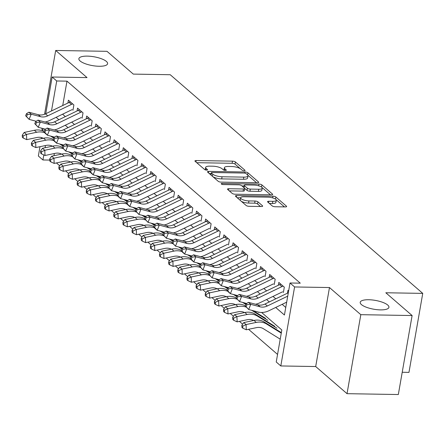 <?xml version="1.0" encoding="UTF-8"?>
<svg xmlns="http://www.w3.org/2000/svg" width="445" height="445" viewBox="0 0 445 445"><rect width="100%" height="100%" fill="white"/><g stroke="black" fill="none" stroke-linecap="round" stroke-linejoin="round"><path stroke-width="0.67" d="M244.155 170.746A1.563 0.478 9.9 0 0 245.067 170.468A1.563 0.478 9.9 0 0 244.939 170.224L235.394 161.963A2.236 0.69 9.9 0 0 232.485 161.151L196.228 160.545A2.236 0.69 9.9 0 0 194.921 160.934A2.236 0.69 9.9 0 0 195.11 161.285L204.65 169.551A1.563 0.478 9.9 0 0 206.691 170.118A1.563 0.478 9.9 0 0 207.604 169.84A1.563 0.478 9.9 0 0 207.47 169.595L206.235 168.527A7.153 2.197 9.9 0 1 205.635 167.403A7.153 2.197 9.9 0 1 209.806 166.146L212.832 166.196A7.153 2.197 9.9 0 1 222.15 168.794L223.384 169.862A1.563 0.478 9.9 0 0 225.42 170.429A1.563 0.478 9.9 0 0 226.338 170.157A1.563 0.478 9.9 0 0 226.205 169.912L224.97 168.839A7.153 2.197 9.9 0 1 224.369 167.72A7.153 2.197 9.9 0 1 228.541 166.463L231.561 166.513A7.153 2.197 9.9 0 1 240.884 169.106L242.119 170.179A1.563 0.478 9.9 0 0 244.155 170.746M368.716 299.741A14.574 4.478 9.9 0 0 360.211 302.305A14.574 4.478 9.9 0 0 380.425 309.881A14.574 4.478 9.9 0 0 388.93 307.317A14.574 4.478 9.9 0 0 368.716 299.741M87.381 56.126A14.574 4.478 9.9 0 0 78.882 58.69A14.574 4.478 9.9 0 0 99.096 66.266A14.574 4.478 9.9 0 0 107.595 63.702A14.574 4.478 9.9 0 0 87.381 56.126M272.245 205.935A2.236 0.69 9.9 0 0 275.16 206.747L285.334 206.914A2.236 0.69 9.9 0 0 286.636 206.519A2.236 0.69 9.9 0 0 286.447 206.168L275.85 196.996A2.236 0.69 9.9 0 0 272.941 196.184L236.684 195.578A2.236 0.69 9.9 0 0 235.377 195.967A2.236 0.69 9.9 0 0 235.566 196.317L246.163 205.495A2.236 0.69 9.9 0 0 249.078 206.308L261.365 206.513A2.236 0.69 9.9 0 0 262.667 206.118A2.236 0.69 9.9 0 0 262.478 205.768L257.944 201.841A2.236 0.69 9.9 0 0 255.03 201.029L248.939 200.929A5.98 1.836 9.9 0 1 240.645 197.819A5.98 1.836 9.9 0 1 244.133 196.768L268.001 197.168A5.98 1.836 9.9 0 1 276.295 200.278A5.98 1.836 9.9 0 1 272.807 201.329L268.83 201.262A2.236 0.69 9.9 0 0 267.523 201.657A2.236 0.69 9.9 0 0 267.712 202.008L272.245 205.935M412.115 315.538L398.331 394.531L347.028 393.675L360.817 314.682L412.115 315.538L385.815 292.766L422.75 293.383L170.235 74.727L133.3 74.104L106.995 51.325L55.692 50.469L87.031 77.602L52.143 77.013L56.715 80.979L66.978 81.146L300.28 283.17L290.018 282.998L294.596 286.958L280.806 365.951L276.234 361.991L281.824 329.968L261.604 312.457M360.817 314.682L329.478 287.542L294.596 286.958M257.405 182.728A2.236 0.69 9.9 0 0 258.706 182.339A2.236 0.69 9.9 0 0 258.517 181.988L247.921 172.81A2.236 0.69 9.9 0 0 245.011 171.998L208.755 171.392A2.236 0.69 9.9 0 0 207.448 171.781A2.236 0.69 9.9 0 0 207.637 172.132L218.234 181.31A2.236 0.69 9.9 0 0 221.148 182.122L257.405 182.728M261.888 184.903L272.485 194.081A2.236 0.69 9.9 0 1 272.674 194.432A2.236 0.69 9.9 0 1 271.367 194.821L235.11 194.215A2.236 0.69 9.9 0 1 232.201 193.403L227.662 189.475A2.236 0.69 9.9 0 1 227.478 189.125A2.236 0.69 9.9 0 1 228.78 188.73L243.482 188.98A2.236 0.69 9.9 0 0 244.789 188.585A2.236 0.69 9.9 0 0 244.6 188.235L241.591 185.632A2.236 0.69 9.9 0 0 238.681 184.82L223.373 184.564A1.563 0.478 9.9 0 1 221.204 183.746A1.563 0.478 9.9 0 1 222.116 183.474L258.973 184.091A2.236 0.69 9.9 0 1 261.888 184.903L261.515 187.039L270.488 194.81M55.692 50.469L44.561 114.254M42.108 128.316L41.908 129.462L42.848 130.274M72.952 110.282L73.881 104.948L68.397 100.192L67.896 103.04M82.103 118.203L83.031 112.869L77.541 108.113L77.046 110.961M91.253 126.13L92.182 120.79L86.692 116.039L86.197 118.887M100.398 134.051L101.332 128.711L95.842 123.96L95.347 126.808M109.548 141.972L110.482 136.637L104.992 131.881L104.492 134.729M118.698 149.893L119.627 144.558L114.137 139.802L113.642 142.65M127.849 157.819L128.777 152.479L123.287 147.729L122.792 150.577M136.993 165.74L137.928 160.4L132.438 155.65L131.942 158.498M146.144 173.661L147.078 168.327L141.588 163.571L141.087 166.419M155.294 181.582L156.223 176.248L150.738 171.492L150.238 174.34M164.444 189.509L165.373 184.169L159.883 179.418L159.388 182.266M173.589 197.43L174.523 192.09L169.033 187.339L168.538 190.187M182.739 205.351L183.674 200.016L178.184 195.26L177.689 198.108M191.89 213.272L192.819 207.937L187.334 203.181L186.833 206.029M201.04 221.198L201.969 215.858L196.479 211.108L195.984 213.956M210.19 229.119L211.119 223.779L205.629 219.029L205.134 221.877M219.335 237.04L220.269 231.706L214.779 226.95L214.284 229.798M228.485 244.961L229.42 239.627L223.93 234.871L223.429 237.719M237.636 252.888L238.565 247.548L233.08 242.798L232.579 245.646M246.786 260.809L247.715 255.469L242.225 250.719L241.73 253.567M255.931 268.73L256.865 263.396L251.375 258.64L250.88 261.488M265.081 276.656L266.015 271.317L260.525 266.561L260.025 269.409M274.231 284.578L275.16 279.238L269.676 274.487L269.175 277.335M283.382 292.499L284.31 287.159L278.82 282.408L278.325 285.256M66.978 81.146L62.723 105.537M62.584 114.204L65.348 116.601M71.728 122.13L74.499 124.528M80.879 130.051L83.649 132.449M90.029 137.972L92.799 140.37M99.179 145.893L101.95 148.291M108.33 153.82L111.094 156.217M117.474 161.741L120.245 164.138M126.625 169.662L129.395 172.059M135.775 177.583L138.545 179.98M144.925 185.509L147.69 187.907M154.07 193.43L156.84 195.828M163.22 201.351L165.991 203.749M172.371 209.272L175.141 211.67M181.521 217.199L184.291 219.596M190.671 225.12L193.436 227.517M199.816 233.041L202.586 235.438M208.966 240.962L211.737 243.359M218.117 248.889L220.887 251.286M227.267 256.81L230.032 259.207M236.412 264.731L239.182 267.128M245.562 272.651L248.332 275.055M254.712 280.578L257.483 282.976M263.863 288.499L266.633 290.897M273.007 296.42L275.778 298.818M282.158 304.341L285.751 307.456M287.476 293.177L287.971 290.329L288.638 290.908M56.42 162.937L59.652 165.735M65.571 170.858L68.803 173.661M74.721 178.784L77.953 181.582M83.866 186.705L87.103 189.503M93.016 194.626L96.248 197.424M102.166 202.553L105.398 205.351M111.317 210.474L114.549 213.272M120.462 218.395L123.699 221.193M129.612 226.316L132.844 229.119M138.762 234.242L141.994 237.04M147.912 242.163L151.144 244.961M157.063 250.084L160.295 252.882M166.208 258.005L169.445 260.809M175.358 265.932L178.59 268.73M184.508 273.853L187.74 276.651M193.658 281.774L196.89 284.572M202.803 289.695L206.041 292.499M211.954 297.622L215.185 300.42M221.104 305.543L224.336 308.341M230.254 313.464L233.486 316.261M239.404 321.385L242.636 324.188M248.549 329.311L277.552 354.42M54.346 153.519L53.962 155.722M402.219 372.265L408.966 372.376L422.75 293.383M329.478 287.542L315.694 366.541L347.028 393.675M315.694 366.541L280.806 365.951M49.745 160.083L42.931 159.972L38.359 156.006L39.983 146.7M275.7 307.462L284.427 315.021L290.018 282.998M56.12 117.324L58.89 119.722M65.27 125.245L68.04 127.643M74.415 133.166L77.185 135.564M83.565 141.087L86.336 143.485M92.716 149.014L95.486 151.411M101.866 156.935L104.636 159.332M111.016 164.856L113.781 167.253M120.161 172.777L122.931 175.18M129.311 180.703L132.082 183.101M138.462 188.624L141.232 191.022M147.612 196.545L150.377 198.943M156.757 204.466L159.527 206.869M165.907 212.393L168.677 214.79M175.057 220.314L177.828 222.711M184.208 228.235L186.978 230.632M193.358 236.162L196.123 238.559M202.503 244.083L205.273 246.48M211.653 252.004L214.423 254.401M220.803 259.925L223.574 262.322M229.954 267.851L232.718 270.248M239.099 275.772L241.869 278.17M248.249 283.693L251.019 286.091M257.399 291.614L260.169 294.011M266.549 299.541L269.32 301.938M56.715 80.979L51.487 110.955M41.385 138.668L41.569 137.6M42.737 130.902L43.143 128.594M45.735 113.731L52.143 77.013M45.451 145.543L45.067 147.746M43.81 154.938L42.931 159.972M224.369 167.72L223.996 169.857A7.153 2.197 9.9 0 0 224.019 170.185M205.635 167.403L205.262 169.539A7.153 2.197 9.9 0 0 205.284 169.873M240.372 168.733L235.021 164.099A2.236 0.69 9.9 0 0 232.112 163.287L196.735 162.692M211.18 173.572L209.261 173.539M256.526 182.717L247.754 175.124M246.091 173.617A1.563 0.478 9.9 0 0 244.055 173.049L212.226 172.515A1.563 0.478 9.9 0 0 211.314 172.793A1.563 0.478 9.9 0 0 211.447 173.038L212.749 174.162A7.153 2.197 9.9 0 0 222.066 176.76L243.821 177.127A7.153 2.197 9.9 0 0 247.993 175.87A7.153 2.197 9.9 0 0 247.392 174.746L246.091 173.617M211.314 172.793L210.941 174.924A1.563 0.478 9.9 0 0 210.947 174.996M212.882 176.676A7.153 2.197 9.9 0 0 221.693 178.896L222.066 176.76M247.993 175.87L247.62 178A7.153 2.197 9.9 0 1 243.448 179.263L221.693 178.896M229.286 190.883L243.109 191.111A2.236 0.69 9.9 0 0 244.416 190.721L244.789 188.585M241.958 185.949L244.11 185.982M258.74 189.236A5.98 1.836 9.9 0 0 262.233 188.185A5.98 1.836 9.9 0 0 253.939 185.076L245.529 184.931A2.236 0.69 9.9 0 0 244.222 185.326A2.236 0.69 9.9 0 0 244.411 185.676L247.42 188.28A2.236 0.69 9.9 0 0 250.335 189.092L258.74 189.236L258.367 191.372A5.98 1.836 9.9 0 0 261.86 190.315L262.233 188.185M244.222 185.326L243.849 187.462A2.236 0.69 9.9 0 0 243.871 187.606M258.367 191.372L249.962 191.228A2.236 0.69 9.9 0 1 247.047 190.416L244.767 188.441M261.515 187.039A2.236 0.69 9.9 0 0 260.859 186.672M276.295 200.278L275.922 202.414A5.98 1.836 9.9 0 1 272.435 203.465L269.336 203.41M240.645 197.819L240.272 199.955A5.98 1.836 9.9 0 0 240.45 200.55M241.246 201.24A5.98 1.836 9.9 0 0 248.566 203.065L248.939 200.929M260.481 206.497L257.572 203.977A2.236 0.69 9.9 0 0 254.657 203.165L248.566 203.065M240.65 197.78L237.191 197.725M284.455 206.903L276.117 199.683M43.265 138.267A11.386 9.645 130.9 0 0 36.907 137.494L26.722 139.647L23.257 138.061L23.162 135.97L22.25 135.18L22.345 137.266L23.257 138.061M22.25 135.18L24.202 132.443L34.387 130.29A17.082 14.468 -49.1 0 1 43.988 131.486M24.202 132.443L26.489 134.423L36.674 132.271A17.082 14.468 -49.1 0 1 44.8 132.794M50.457 136.031L53.684 138.028M52.032 136.448L53.856 137.577M23.162 135.97L26.489 134.423L26.722 139.647M72.702 103.924A7.971 6.753 130.9 0 0 71.467 104.403L47.749 115.845A11.386 9.645 -49.1 0 1 40.539 116.679L31.167 114.193L29.114 119.377L36.206 121.257M70.416 101.944A7.971 6.753 130.9 0 0 69.181 102.422L45.462 113.864A11.386 9.645 -49.1 0 1 38.253 114.693L28.875 112.212L31.167 114.193L27.368 114.493L26.455 113.703L25.638 115.778L26.55 116.568L27.368 114.493M26.55 116.568L29.114 119.377L25.638 115.778M45.134 122.019A17.082 14.468 130.9 0 0 49.3 120.612L72.151 109.592M28.875 112.212L26.455 113.703M52.415 146.188A11.386 9.645 130.9 0 0 46.057 145.415L35.873 147.568L32.407 145.982L32.313 143.891L31.4 143.101L31.489 145.187L32.407 145.982M31.4 143.101L33.353 140.364L43.538 138.211A17.082 14.468 -49.1 0 1 53.139 139.407M33.353 140.364L35.639 142.344L45.824 140.192A17.082 14.468 -49.1 0 1 53.945 140.72M59.608 143.952L62.828 145.954M61.182 144.369L63.006 145.504M32.313 143.891L35.639 142.344L35.873 147.568M61.566 154.115A11.386 9.645 130.9 0 0 55.202 153.336L45.017 155.494L41.557 153.903L41.463 151.817L40.551 151.022L40.64 153.113L41.557 153.903M40.551 151.022L42.503 148.291L52.688 146.132A17.082 14.468 -49.1 0 1 62.289 147.328M42.503 148.291L44.789 150.271L54.974 148.113A17.082 14.468 -49.1 0 1 63.095 148.641M68.758 151.873L71.979 153.875M70.332 152.29L72.157 153.425M41.463 151.817L44.789 150.271L45.017 155.494M70.716 162.036A11.386 9.645 130.9 0 0 64.353 161.257L54.168 163.415L50.702 161.824L50.613 159.738L49.695 158.943L49.79 161.034L50.702 161.824M49.695 158.943L51.648 156.212L61.833 154.053A17.082 14.468 -49.1 0 1 71.434 155.249M51.648 156.212L53.94 158.192L64.124 156.039A17.082 14.468 -49.1 0 1 72.246 156.562M77.903 159.794L81.129 161.796M79.483 160.211L81.307 161.346M50.613 159.738L53.94 158.192L54.168 163.415M79.861 169.957A11.386 9.645 130.9 0 0 73.503 169.183L63.318 171.336L59.852 169.751L59.764 167.659L58.846 166.869L58.94 168.955L59.852 169.751M58.846 166.869L60.798 164.133L70.983 161.98A17.082 14.468 -49.1 0 1 80.584 163.176M60.798 164.133L63.084 166.113L73.269 163.96A17.082 14.468 -49.1 0 1 81.396 164.483M87.053 167.72L90.279 169.717M88.627 168.138L90.457 169.267M59.764 167.659L63.084 166.113L63.318 171.336M81.852 111.845A7.971 6.753 130.9 0 0 80.617 112.324L56.893 123.766A11.386 9.645 -49.1 0 1 49.69 124.6L40.311 122.114L38.264 127.303L45.351 129.178M79.56 109.865A7.971 6.753 130.9 0 0 78.331 110.343L54.607 121.785A11.386 9.645 -49.1 0 1 47.404 122.62L38.025 120.133L40.311 122.114L36.518 122.42L35.606 121.624L34.788 123.699L35.7 124.489L36.518 122.42M35.7 124.489L38.264 127.303L34.788 123.699M54.279 129.94A17.082 14.468 130.9 0 0 58.451 128.533L81.302 117.513M38.025 120.133L35.606 121.624M90.997 119.766A7.971 6.753 130.9 0 0 89.768 120.245L66.044 131.687A11.386 9.645 -49.1 0 1 58.84 132.521L49.462 130.04L47.415 135.224L54.501 137.099M88.711 117.786A7.971 6.753 130.9 0 0 87.481 118.264L63.757 129.706A11.386 9.645 -49.1 0 1 56.548 130.541L47.176 128.06L49.462 130.04L45.668 130.34L44.756 129.545L43.933 131.62L44.85 132.415L45.668 130.34M44.85 132.415L47.415 135.224L45.129 133.244L43.933 131.62M63.429 137.861A17.082 14.468 130.9 0 0 67.601 136.454L90.452 125.434M47.176 128.06L44.756 129.545M100.147 127.687A7.971 6.753 130.9 0 0 98.918 128.166L75.194 139.608A11.386 9.645 -49.1 0 1 67.985 140.442L58.612 137.961L56.565 143.145L63.652 145.026M97.861 125.707A7.971 6.753 130.9 0 0 96.626 126.185L72.908 137.627A11.386 9.645 -49.1 0 1 65.699 138.462L56.326 135.981L58.612 137.961L54.818 138.262L53.901 137.472L53.083 139.541L54.001 140.336L54.818 138.262M54.001 140.336L56.565 143.145L54.273 141.165L53.083 139.541M72.579 145.782A17.082 14.468 130.9 0 0 76.751 144.38L99.597 133.355M56.326 135.981L53.901 137.472M109.298 135.614A7.971 6.753 130.9 0 0 108.063 136.092L84.344 147.534A11.386 9.645 -49.1 0 1 77.135 148.369L67.762 145.882L65.71 151.066L72.802 152.946M107.011 133.633A7.971 6.753 130.9 0 0 105.776 134.112L82.058 145.554A11.386 9.645 -49.1 0 1 74.849 146.388L65.471 143.902L67.762 145.882L63.969 146.183L63.051 145.393L62.233 147.467L63.145 148.257L63.969 146.183M63.145 148.257L65.71 151.066L62.233 147.467M81.73 153.709A17.082 14.468 130.9 0 0 85.896 152.301L108.747 141.282M65.471 143.902L63.051 145.393M89.011 177.878A11.386 9.645 130.9 0 0 82.653 177.104L72.468 179.257L69.003 177.672L68.908 175.58L67.996 174.79L68.091 176.876L69.003 177.672M67.996 174.79L69.948 172.054L80.133 169.901A17.082 14.468 -49.1 0 1 89.734 171.097M69.948 172.054L72.235 174.034L82.42 171.881A17.082 14.468 -49.1 0 1 90.541 172.41M96.203 175.642L99.424 177.644M97.778 176.059L99.602 177.193M68.908 175.58L72.235 174.034L72.468 179.257M118.448 143.535A7.971 6.753 130.9 0 0 117.213 144.013L93.495 155.455A11.386 9.645 -49.1 0 1 86.285 156.29L76.907 153.803L74.86 158.993L81.952 160.868M116.162 141.554A7.971 6.753 130.9 0 0 114.927 142.033L91.203 153.475A11.386 9.645 -49.1 0 1 83.999 154.309L74.621 151.823L76.907 153.803L73.114 154.109L72.201 153.314L71.384 155.388L72.296 156.178L73.114 154.109M72.296 156.178L74.86 158.993L71.384 155.388M90.875 161.63A17.082 14.468 130.9 0 0 95.046 160.222L117.897 149.203M74.621 151.823L72.201 153.314M98.161 185.804A11.386 9.645 130.9 0 0 91.803 185.025L81.619 187.184L78.153 185.593L78.059 183.507L77.146 182.711L77.235 184.803L78.153 185.593M77.146 182.711L79.099 179.98L89.284 177.822A17.082 14.468 -49.1 0 1 98.885 179.018M79.099 179.98L81.385 181.96L91.57 179.802A17.082 14.468 -49.1 0 1 99.691 180.331M105.354 183.562L108.574 185.565M106.928 183.98L108.752 185.114M78.059 183.507L81.385 181.96L81.619 187.184M127.598 151.456A7.971 6.753 130.9 0 0 126.363 151.934L102.639 163.376A11.386 9.645 -49.1 0 1 95.436 164.211L86.057 161.73L84.01 166.914L91.097 168.788M125.306 149.476A7.971 6.753 130.9 0 0 124.077 149.954L100.353 161.396A11.386 9.645 -49.1 0 1 93.15 162.23L83.771 159.749L86.057 161.73L82.264 162.03L81.352 161.235L80.528 163.309L81.446 164.105L82.264 162.03M81.446 164.105L84.01 166.914L81.724 164.934L80.528 163.309M100.025 169.551A17.082 14.468 130.9 0 0 104.197 168.143L127.048 157.124M83.771 159.749L81.352 161.235M107.312 193.725A11.386 9.645 130.9 0 0 100.948 192.952L90.763 195.105L87.303 193.514L87.209 191.428L86.291 190.632L86.386 192.724L87.303 193.514M86.291 190.632L88.249 187.901L98.434 185.743A17.082 14.468 -49.1 0 1 108.029 186.939M88.249 187.901L90.535 189.882L100.72 187.729A17.082 14.468 -49.1 0 1 108.841 188.252M114.504 191.489L117.725 193.486M116.078 191.901L117.903 193.035M87.209 191.428L90.535 189.882L90.763 195.105M136.743 159.377A7.971 6.753 130.9 0 0 135.514 159.861L111.79 171.297A11.386 9.645 -49.1 0 1 104.581 172.132L95.208 169.651L93.161 174.835L100.247 176.715M134.457 157.397A7.971 6.753 130.9 0 0 133.222 157.875L109.503 169.317A11.386 9.645 -49.1 0 1 102.294 170.151L92.922 167.67L95.208 169.651L91.414 169.951L90.496 169.161L89.679 171.23L90.596 172.026L91.414 169.951M90.596 172.026L93.161 174.835L90.875 172.855L89.679 171.23M109.175 177.472A17.082 14.468 130.9 0 0 113.347 176.07L136.192 165.045M92.922 167.67L90.496 169.161M116.462 201.646A11.386 9.645 130.9 0 0 110.099 200.873L99.914 203.026L96.448 201.44L96.359 199.349L95.441 198.559L95.536 200.645L96.448 201.44M95.441 198.559L97.394 195.822L107.579 193.67A17.082 14.468 -49.1 0 1 117.18 194.865M97.394 195.822L99.68 197.803L109.865 195.65A17.082 14.468 -49.1 0 1 117.992 196.173M123.649 199.41L126.875 201.407M125.223 199.827L127.053 200.962M96.359 199.349L99.68 197.803L99.914 203.026M145.893 167.303A7.971 6.753 130.9 0 0 144.658 167.782L120.94 179.224A11.386 9.645 -49.1 0 1 113.731 180.058L104.358 177.572L102.311 182.756L109.398 184.636M143.607 165.323A7.971 6.753 130.9 0 0 142.372 165.801L118.654 177.244A11.386 9.645 -49.1 0 1 111.445 178.078L102.072 175.591L104.358 177.572L100.564 177.872L99.647 177.082L98.829 179.157L99.741 179.947L100.564 177.872M99.741 179.947L102.311 182.756L100.019 180.776L98.829 179.157M118.326 185.398A17.082 14.468 130.9 0 0 122.497 183.991L145.343 172.971M102.072 175.591L99.647 177.082M125.607 209.567A11.386 9.645 130.9 0 0 119.249 208.794L109.064 210.947L105.599 209.361L105.504 207.27L104.592 206.48L104.686 208.566L105.599 209.361M104.592 206.48L106.544 203.743L116.729 201.591A17.082 14.468 -49.1 0 1 126.33 202.787M106.544 203.743L108.83 205.724L119.015 203.571A17.082 14.468 -49.1 0 1 127.142 204.099M132.799 207.331L136.025 209.334M134.373 207.748L136.198 208.883M105.504 207.27L108.83 205.724L109.064 210.947M155.044 175.224A7.971 6.753 130.9 0 0 153.809 175.703L130.09 187.145A11.386 9.645 -49.1 0 1 122.881 187.979L113.508 185.493L111.456 190.683L118.548 192.557M152.757 173.244A7.971 6.753 130.9 0 0 151.522 173.722L127.798 185.165A11.386 9.645 -49.1 0 1 120.595 185.999L111.217 183.512L113.508 185.493L109.709 185.799L108.797 185.003L107.979 187.078L108.891 187.868L109.709 185.799M108.891 187.868L111.456 190.683L107.979 187.078M127.47 193.319A17.082 14.468 130.9 0 0 131.642 191.912L154.493 180.893M111.217 183.512L108.797 185.003M134.757 217.494A11.386 9.645 130.9 0 0 128.399 216.715L118.214 218.873L114.749 217.282L114.654 215.196L113.742 214.401L113.831 216.493L114.749 217.282M113.742 214.401L115.694 211.67L125.879 209.512A17.082 14.468 -49.1 0 1 135.48 210.708M115.694 211.67L117.981 213.65L128.166 211.492A17.082 14.468 -49.1 0 1 136.287 212.02M141.949 215.252L145.17 217.255M143.524 215.669L145.348 216.804M114.654 215.196L117.981 213.65L118.214 218.873M164.194 183.145A7.971 6.753 130.9 0 0 162.959 183.624L139.235 195.066A11.386 9.645 -49.1 0 1 132.032 195.9L122.653 193.419L120.606 198.604L127.693 200.478M161.902 181.165A7.971 6.753 130.9 0 0 160.673 181.643L136.949 193.085A11.386 9.645 -49.1 0 1 129.745 193.92L120.367 191.439L122.653 193.419L118.86 193.72L117.947 192.924L117.124 194.999L118.042 195.794L118.86 193.72M118.042 195.794L120.606 198.604L118.32 196.623L117.124 194.999M136.621 201.24A17.082 14.468 130.9 0 0 140.792 199.833L163.643 188.814M120.367 191.439L117.947 192.924M143.907 225.415A11.386 9.645 130.9 0 0 137.544 224.642L127.359 226.794L123.899 225.203L123.805 223.117L122.892 222.322L122.981 224.413L123.899 225.203M122.892 222.322L124.845 219.591L135.03 217.433A17.082 14.468 -49.1 0 1 144.631 218.629M124.845 219.591L127.131 221.571L137.316 219.418A17.082 14.468 -49.1 0 1 145.437 219.941M151.1 223.179L154.32 225.176M152.674 223.596L154.498 224.725M123.805 223.117L127.131 221.571L127.359 226.794M173.339 191.066A7.971 6.753 130.9 0 0 172.109 191.55L148.385 202.987A11.386 9.645 -49.1 0 1 141.182 203.821L131.803 201.34L129.756 206.524L136.843 208.405M171.052 189.086A7.971 6.753 130.9 0 0 169.823 189.564L146.099 201.007A11.386 9.645 -49.1 0 1 138.89 201.841L129.517 199.36L131.803 201.34L128.01 201.641L127.098 200.851L126.274 202.92L127.192 203.715L128.01 201.641M127.192 203.715L129.756 206.524L127.47 204.544L126.274 202.92M145.771 209.161A17.082 14.468 130.9 0 0 149.943 207.759L172.793 196.735M129.517 199.36L127.098 200.851M153.058 233.336A11.386 9.645 130.9 0 0 146.694 232.563L136.509 234.715L133.044 233.13L132.955 231.038L132.037 230.249L132.132 232.335L133.044 233.13M132.037 230.249L133.989 227.512L144.174 225.359A17.082 14.468 -49.1 0 1 153.775 226.555M133.989 227.512L136.281 229.492L146.466 227.339A17.082 14.468 -49.1 0 1 154.587 227.862M160.244 231.1L163.471 233.097M161.824 231.517L163.649 232.652M132.955 231.038L136.281 229.492L136.509 234.715M182.489 198.993A7.971 6.753 130.9 0 0 181.26 199.471L157.536 210.913A11.386 9.645 -49.1 0 1 150.327 211.748L140.954 209.261L138.907 214.446L145.993 216.326M180.203 197.013A7.971 6.753 130.9 0 0 178.968 197.491L155.249 208.933A11.386 9.645 -49.1 0 1 148.04 209.767L138.668 207.281L140.954 209.261L137.16 209.562L136.242 208.772L135.425 210.847L136.342 211.636L137.16 209.562M136.342 211.636L138.907 214.446L135.425 210.847M154.921 217.088A17.082 14.468 130.9 0 0 159.093 215.68L181.938 204.661M138.668 207.281L136.242 208.772M162.203 241.262A11.386 9.645 130.9 0 0 155.845 240.484L145.66 242.636L142.194 241.051L142.105 238.959L141.187 238.17L141.282 240.256L142.194 241.051M141.187 238.17L143.14 235.433L153.325 233.28A17.082 14.468 -49.1 0 1 162.926 234.476M143.14 235.433L145.426 237.413L155.611 235.26A17.082 14.468 -49.1 0 1 163.738 235.789M169.395 239.021L172.621 241.023M170.969 239.438L172.799 240.573M142.105 238.959L145.426 237.413L145.66 242.636M191.639 206.914A7.971 6.753 130.9 0 0 190.404 207.392L166.686 218.834A11.386 9.645 -49.1 0 1 159.477 219.669L150.104 217.182L148.052 222.372L155.144 224.247M189.353 204.934A7.971 6.753 130.9 0 0 188.118 205.412L164.4 216.854A11.386 9.645 -49.1 0 1 157.191 217.688L147.812 215.202L150.104 217.182L146.31 217.488L145.393 216.693L144.575 218.768L145.487 219.557L146.31 217.488M145.487 219.557L148.052 222.372L144.575 218.768M164.071 225.009A17.082 14.468 130.9 0 0 168.238 223.601L191.089 212.582M147.812 215.202L145.393 216.693M171.353 249.183A11.386 9.645 130.9 0 0 164.995 248.405L154.81 250.563L151.345 248.972L151.25 246.886L150.338 246.091L150.432 248.182L151.345 248.972M150.338 246.091L152.29 243.359L162.475 241.201A17.082 14.468 -49.1 0 1 172.076 242.397M152.29 243.359L154.576 245.34L164.761 243.181A17.082 14.468 -49.1 0 1 172.883 243.71M178.545 246.942L181.766 248.944M180.119 247.359L181.944 248.494M151.25 246.886L154.576 245.34L154.81 250.563M200.79 214.835A7.971 6.753 130.9 0 0 199.555 215.313L175.836 226.755A11.386 9.645 -49.1 0 1 168.627 227.59L159.249 225.109L157.202 230.293L164.294 232.168M198.503 212.855A7.971 6.753 130.9 0 0 197.268 213.333L173.544 224.775A11.386 9.645 -49.1 0 1 166.341 225.609L156.963 223.129L159.249 225.109L155.455 225.409L154.543 224.614L153.725 226.689L154.638 227.484L155.455 225.409M154.638 227.484L157.202 230.293L154.916 228.313L153.725 226.689M173.216 232.93A17.082 14.468 130.9 0 0 177.388 231.522L200.239 220.503M156.963 223.129L154.543 224.614M180.503 257.104A11.386 9.645 130.9 0 0 174.145 256.331L163.96 258.484L160.495 256.893L160.4 254.807L159.488 254.012L159.577 256.103L160.495 256.893M159.488 254.012L161.44 251.28L171.625 249.128A17.082 14.468 -49.1 0 1 181.226 250.318M161.44 251.28L163.727 253.261L173.912 251.108A17.082 14.468 -49.1 0 1 182.033 251.631M187.695 254.868L190.916 256.865M189.27 255.285L191.094 256.415M160.4 254.807L163.727 253.261L163.96 258.484M209.94 222.756A7.971 6.753 130.9 0 0 208.705 223.24L184.981 234.676A11.386 9.645 -49.1 0 1 177.778 235.511L168.399 233.03L166.352 238.214L173.439 240.094M207.648 220.776A7.971 6.753 130.9 0 0 206.419 221.26L182.695 232.696A11.386 9.645 -49.1 0 1 175.486 233.53L166.113 231.05L168.399 233.03L164.606 233.33L163.693 232.54L162.87 234.615L163.788 235.405L164.606 233.33M163.788 235.405L166.352 238.214L162.87 234.615M182.367 240.851A17.082 14.468 130.9 0 0 186.538 239.449L209.389 228.424M166.113 231.05L163.693 232.54M189.653 265.025A11.386 9.645 130.9 0 0 183.29 264.252L173.105 266.405L169.645 264.82L169.551 262.728L168.633 261.938L168.727 264.024L169.645 264.82M168.633 261.938L170.591 259.201L180.77 257.049A17.082 14.468 -49.1 0 1 190.371 258.245M170.591 259.201L172.877 261.182L183.062 259.029A17.082 14.468 -49.1 0 1 191.183 259.552M196.846 262.789L200.066 264.792M198.42 263.206L200.244 264.341M169.551 262.728L172.877 261.182L173.105 266.405M219.085 230.682A7.971 6.753 130.9 0 0 217.855 231.161L194.131 242.603A11.386 9.645 -49.1 0 1 186.922 243.437L177.549 240.951L175.502 246.135L182.589 248.015M216.798 228.702A7.971 6.753 130.9 0 0 215.564 229.181L191.845 240.623A11.386 9.645 -49.1 0 1 184.636 241.457L175.263 238.971L177.549 240.951L173.756 241.251L172.838 240.461L172.02 242.536L172.938 243.326L173.756 241.251M172.938 243.326L175.502 246.135L172.02 242.536M191.517 248.777A17.082 14.468 130.9 0 0 195.689 247.37L218.534 236.351M175.263 238.971L172.838 240.461M198.804 272.952A11.386 9.645 130.9 0 0 192.44 272.173L182.255 274.326L178.79 272.74L178.701 270.649L177.783 269.859L177.878 271.951L178.79 272.74M177.783 269.859L179.736 267.122L189.92 264.97A17.082 14.468 -49.1 0 1 199.521 266.166M179.736 267.122L182.022 269.103L192.207 266.95A17.082 14.468 -49.1 0 1 200.333 267.478M205.99 270.71L209.217 272.713M207.565 271.127L209.395 272.262M178.701 270.649L182.022 269.103L182.255 274.326M228.235 238.603A7.971 6.753 130.9 0 0 227 239.082L203.282 250.524A11.386 9.645 -49.1 0 1 196.073 251.358L186.7 248.877L184.653 254.062L191.739 255.936M225.949 236.623A7.971 6.753 130.9 0 0 224.714 237.102L200.995 248.544A11.386 9.645 -49.1 0 1 193.786 249.378L184.414 246.892L186.7 248.877L182.906 249.178L181.988 248.382L181.171 250.457L182.083 251.247L182.906 249.178M182.083 251.247L184.653 254.062L182.361 252.081L181.171 250.457M200.667 256.698A17.082 14.468 130.9 0 0 204.834 255.291L227.684 244.272M184.414 246.892L181.988 248.382M207.948 280.873A11.386 9.645 130.9 0 0 201.591 280.094L191.406 282.252L187.94 280.661L187.846 278.576L186.933 277.78L187.028 279.872L187.94 280.661M186.933 277.78L188.886 275.049L199.071 272.891A17.082 14.468 -49.1 0 1 208.672 274.087M188.886 275.049L191.172 277.029L201.357 274.871A17.082 14.468 -49.1 0 1 209.484 275.399M215.141 278.631L218.362 280.634M216.715 279.048L218.54 280.183M187.846 278.576L191.172 277.029L191.406 282.252M237.385 246.524A7.971 6.753 130.9 0 0 236.15 247.003L212.432 258.445A11.386 9.645 -49.1 0 1 205.223 259.279L195.85 256.798L193.797 261.983L200.89 263.857M235.099 244.544A7.971 6.753 130.9 0 0 233.864 245.023L210.14 256.465A11.386 9.645 -49.1 0 1 202.937 257.299L193.558 254.818L195.85 256.798L192.051 257.099L191.139 256.303L190.321 258.378L191.233 259.174L192.051 257.099M191.233 259.174L193.797 261.983L191.511 260.002L190.321 258.378M209.812 264.619A17.082 14.468 130.9 0 0 213.984 263.212L236.835 252.193M193.558 254.818L191.139 256.303M217.099 288.794A11.386 9.645 130.9 0 0 210.741 288.021L200.556 290.173L197.09 288.582L196.996 286.497L196.084 285.701L196.173 287.793L197.09 288.582M196.084 285.701L198.036 282.97L208.221 280.817A17.082 14.468 -49.1 0 1 217.822 282.008M198.036 282.97L200.322 284.95L210.507 282.798A17.082 14.468 -49.1 0 1 218.629 283.32M224.291 286.558L227.512 288.555M225.865 286.975L227.69 288.104M196.996 286.497L200.322 284.95L200.556 290.173M246.536 254.445A7.971 6.753 130.9 0 0 245.301 254.929L221.577 266.371A11.386 9.645 -49.1 0 1 214.373 267.2L204.995 264.719L202.948 269.904L210.034 271.784M244.244 252.465A7.971 6.753 130.9 0 0 243.014 252.949L219.29 264.386A11.386 9.645 -49.1 0 1 212.087 265.22L202.709 262.739L204.995 264.719L201.201 265.02L200.289 264.23L199.466 266.305L200.384 267.095L201.201 265.02M200.384 267.095L202.948 269.904L199.466 266.305M218.962 272.546A17.082 14.468 130.9 0 0 223.134 271.139L245.985 260.114M202.709 262.739L200.289 264.23M226.249 296.715A11.386 9.645 130.9 0 0 219.886 295.942L209.701 298.094L206.241 296.509L206.146 294.418L205.234 293.628L205.323 295.714L206.241 296.509M205.234 293.628L207.186 290.891L217.371 288.738A17.082 14.468 -49.1 0 1 226.972 289.934M207.186 290.891L209.473 292.871L219.658 290.719A17.082 14.468 -49.1 0 1 227.779 291.241M233.441 294.479L236.662 296.481M235.016 294.896L236.84 296.031M206.146 294.418L209.473 292.871L209.701 298.094M255.68 262.372A7.971 6.753 130.9 0 0 254.451 262.85L230.727 274.292A11.386 9.645 -49.1 0 1 223.523 275.127L214.145 272.64L212.098 277.825L219.185 279.705M253.394 260.392A7.971 6.753 130.9 0 0 252.165 260.87L228.441 272.312A11.386 9.645 -49.1 0 1 221.232 273.147L211.859 270.66L214.145 272.64L210.352 272.941L209.439 272.151L208.616 274.226L209.534 275.016L210.352 272.941M209.534 275.016L212.098 277.825L208.616 274.226M228.113 280.467A17.082 14.468 130.9 0 0 232.284 279.06L255.135 268.04M211.859 270.66L209.439 272.151M235.399 304.641A11.386 9.645 130.9 0 0 229.036 303.863L218.851 306.015L215.386 304.43L215.297 302.339L214.379 301.549L214.473 303.64L215.386 304.43M214.379 301.549L216.331 298.812L226.516 296.659A17.082 14.468 -49.1 0 1 236.117 297.855M216.331 298.812L218.623 300.792L228.808 298.639A17.082 14.468 -49.1 0 1 236.929 299.168M242.586 302.4L245.812 304.402M258.039 311.99L258.717 312.412M244.166 302.817L245.99 303.952M215.297 302.339L218.623 300.792L218.851 306.015M264.831 270.293A7.971 6.753 130.9 0 0 263.601 270.771L239.877 282.213A11.386 9.645 -49.1 0 1 232.668 283.048L223.295 280.567L221.248 285.751L228.335 287.626M262.544 268.313A7.971 6.753 130.9 0 0 261.31 268.791L237.591 280.233A11.386 9.645 -49.1 0 1 230.382 281.068L221.009 278.581L223.295 280.567L219.502 280.867L218.584 280.072L217.766 282.147L218.684 282.937L219.502 280.867M218.684 282.937L221.248 285.751L217.766 282.147M237.263 288.388A17.082 14.468 130.9 0 0 241.435 286.981L264.28 275.961M221.009 278.581L218.584 280.072M244.544 312.562A11.386 9.645 130.9 0 0 238.186 311.784L228.001 313.942L224.536 312.351L224.447 310.265L223.529 309.47L223.624 311.561L224.536 312.351M223.529 309.47L225.482 306.739L235.666 304.58A17.082 14.468 -49.1 0 1 245.267 305.776M225.482 306.739L227.768 308.719L237.953 306.56A17.082 14.468 -49.1 0 1 246.079 307.089M251.737 310.321L267.868 320.339M253.311 310.738L265.582 318.359M224.447 310.265L227.768 308.719L228.001 313.942M273.981 278.214A7.971 6.753 130.9 0 0 272.746 278.692L249.028 290.134A11.386 9.645 -49.1 0 1 241.819 290.969L232.446 288.488L230.393 293.672L237.485 295.547M271.695 276.234A7.971 6.753 130.9 0 0 270.46 276.712L246.741 288.154A11.386 9.645 -49.1 0 1 239.532 288.989L230.154 286.508L232.446 288.488L228.652 288.788L227.734 287.993L226.917 290.068L227.829 290.863L228.652 288.788M227.829 290.863L230.393 293.672L228.107 291.692L226.917 290.068M246.413 296.309A17.082 14.468 130.9 0 0 250.58 294.901L273.43 283.882M230.154 286.508L227.734 287.993M253.695 320.483A11.386 9.645 130.9 0 0 247.337 319.71L237.152 321.863L233.686 320.272L233.592 318.186L232.679 317.391L232.768 319.482L233.686 320.272M232.679 317.391L234.632 314.659L244.817 312.507A17.082 14.468 -49.1 0 1 255.13 314.109L274.732 326.28M234.632 314.659L236.918 316.64L247.103 314.487A17.082 14.468 -49.1 0 1 257.416 316.089L277.018 328.26M233.592 318.186L236.918 316.64L237.152 321.863M283.131 286.135A7.971 6.753 130.9 0 0 281.896 286.619L258.178 298.061A11.386 9.645 -49.1 0 1 250.969 298.89L241.591 296.409L239.543 301.593L246.63 303.473M280.845 284.155A7.971 6.753 130.9 0 0 279.61 284.639L255.886 296.075A11.386 9.645 -49.1 0 1 248.683 296.91L239.304 294.429L241.591 296.409L237.797 296.709L236.885 295.919L236.067 297.994L236.979 298.784L237.797 296.709M236.979 298.784L239.543 301.593L236.067 297.994M255.558 304.235A17.082 14.468 130.9 0 0 259.73 302.828L282.581 291.803M239.304 294.429L236.885 295.919M280.216 339.168L263.357 328.699A11.386 9.645 130.9 0 0 256.487 327.631L246.302 329.784L242.837 328.199L242.742 326.107L241.83 325.317L241.919 327.403L242.837 328.199M241.83 325.317L243.782 322.58L253.967 320.428A17.082 14.468 -49.1 0 1 264.28 322.03L281.357 332.637M243.782 322.58L246.068 324.561L256.253 322.408A17.082 14.468 -49.1 0 1 266.566 324.01L281.268 333.138M242.742 326.107L246.068 324.561L246.302 329.784M287.726 296.142L267.323 305.982A11.386 9.645 -49.1 0 1 260.119 306.816L250.741 304.33L248.694 309.514L258.067 312.001A17.082 14.468 130.9 0 0 268.88 310.749L286.675 302.166M288.316 292.771L265.036 304.002A11.386 9.645 -49.1 0 1 257.827 304.836L248.455 302.35L250.741 304.33L246.947 304.63L246.035 303.84L245.212 305.915L246.13 306.705L246.947 304.63M246.13 306.705L248.694 309.514L245.212 305.915M248.455 302.35L246.035 303.84M244.861 170.658L244.939 170.224M207.398 170.029L207.47 169.595M226.127 170.34L226.205 169.912M224.703 170.357L224.97 168.839M205.974 170.046L206.235 168.527M195.967 162.03L196.228 160.545M232.112 163.287L232.485 161.151M235.021 164.099L235.394 161.963M208.494 172.877L208.755 171.392M244.811 173.127L245.011 171.998M247.559 174.902L247.921 172.81M258.411 182.606L258.517 181.988M211.08 175.119L211.447 173.038M212.387 176.242L212.749 174.162M243.448 179.263L243.821 177.127M272.379 194.693L272.485 194.081M228.519 190.215L228.78 188.73M243.109 191.111L243.482 188.98M221.966 184.313L222.116 183.474M258.673 185.81L258.973 184.091M244.049 187.757L244.411 185.676M247.047 190.416L247.42 188.28M249.962 191.228L250.335 189.092M268.569 202.748L268.83 201.262M272.435 203.465L272.807 201.329M254.657 203.165L255.03 201.029M257.572 203.977L257.944 201.841M262.372 206.385L262.478 205.768M236.423 197.063L236.684 195.578M272.646 197.875L272.941 196.184M275.483 199.099L275.85 196.996M286.341 206.786L286.447 206.168M34.387 130.29L36.674 132.271M47.749 115.845L45.462 113.864M40.539 116.679L38.253 114.693M71.467 104.403L69.181 102.422M43.538 138.211L45.824 140.192M52.688 146.132L54.974 148.113M61.833 154.053L64.124 156.039M70.983 161.98L73.269 163.96M56.893 123.766L54.607 121.785M49.69 124.6L47.404 122.62M80.617 112.324L78.331 110.343M66.044 131.687L63.757 129.706M58.84 132.521L56.548 130.541M89.768 120.245L87.481 118.264M75.194 139.608L72.908 137.627M67.985 140.442L65.699 138.462M98.918 128.166L96.626 126.185M84.344 147.534L82.058 145.554M77.135 148.369L74.849 146.388M108.063 136.092L105.776 134.112M80.133 169.901L82.42 171.881M93.495 155.455L91.203 153.475M86.285 156.29L83.999 154.309M117.213 144.013L114.927 142.033M89.284 177.822L91.57 179.802M102.639 163.376L100.353 161.396M95.436 164.211L93.15 162.23M126.363 151.934L124.077 149.954M98.434 185.743L100.72 187.729M111.79 171.297L109.503 169.317M104.581 172.132L102.294 170.151M135.514 159.861L133.222 157.875M107.579 193.67L109.865 195.65M120.94 179.224L118.654 177.244M113.731 180.058L111.445 178.078M144.658 167.782L142.372 165.801M116.729 201.591L119.015 203.571M130.09 187.145L127.798 185.165M122.881 187.979L120.595 185.999M153.809 175.703L151.522 173.722M125.879 209.512L128.166 211.492M139.235 195.066L136.949 193.085M132.032 195.9L129.745 193.92M162.959 183.624L160.673 181.643M135.03 217.433L137.316 219.418M148.385 202.987L146.099 201.007M141.182 203.821L138.89 201.841M172.109 191.55L169.823 189.564M144.174 225.359L146.466 227.339M157.536 210.913L155.249 208.933M150.327 211.748L148.04 209.767M181.26 199.471L178.968 197.491M153.325 233.28L155.611 235.26M166.686 218.834L164.4 216.854M159.477 219.669L157.191 217.688M190.404 207.392L188.118 205.412M162.475 241.201L164.761 243.181M175.836 226.755L173.544 224.775M168.627 227.59L166.341 225.609M199.555 215.313L197.268 213.333M171.625 249.128L173.912 251.108M184.981 234.676L182.695 232.696M177.778 235.511L175.486 233.53M208.705 223.24L206.419 221.26M180.77 257.049L183.062 259.029M194.131 242.603L191.845 240.623M186.922 243.437L184.636 241.457M217.855 231.161L215.564 229.181M189.92 264.97L192.207 266.95M203.282 250.524L200.995 248.544M196.073 251.358L193.786 249.378M227 239.082L224.714 237.102M199.071 272.891L201.357 274.871M212.432 258.445L210.14 256.465M205.223 259.279L202.937 257.299M236.15 247.003L233.864 245.023M208.221 280.817L210.507 282.798M221.577 266.371L219.29 264.386M214.373 267.2L212.087 265.22M245.301 254.929L243.014 252.949M217.371 288.738L219.658 290.719M230.727 274.292L228.441 272.312M223.523 275.127L221.232 273.147M254.451 262.85L252.165 260.87M226.516 296.659L228.808 298.639M239.877 282.213L237.591 280.233M232.668 283.048L230.382 281.068M263.601 270.771L261.31 268.791M235.666 304.58L237.953 306.56M249.028 290.134L246.741 288.154M241.819 290.969L239.532 288.989M272.746 278.692L270.46 276.712M244.817 312.507L247.103 314.487M255.13 314.109L257.416 316.089M258.178 298.061L255.886 296.075M250.969 298.89L248.683 296.91M281.896 286.619L279.61 284.639M253.967 320.428L256.253 322.408M264.28 322.03L266.566 324.01M267.323 305.982L265.036 304.002M260.119 306.816L257.827 304.836"/></g></svg>
